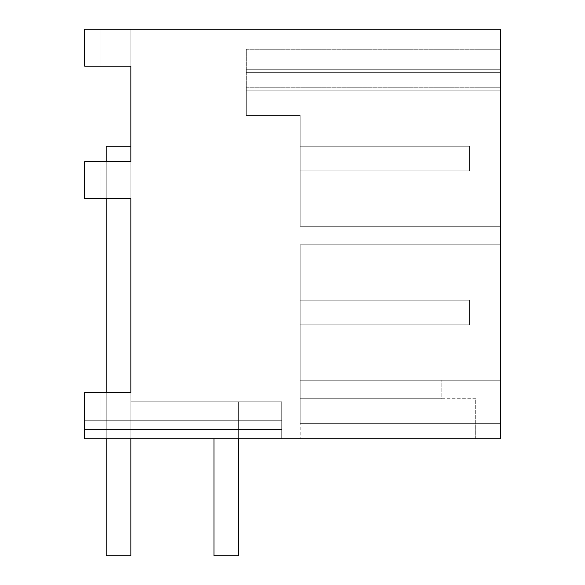 <?xml version="1.0" encoding="UTF-8"?>
<svg xmlns="http://www.w3.org/2000/svg" width="585" height="585" viewBox="0 0 585 585"><rect width="100%" height="100%" fill="white"/><g stroke="black" fill="none" stroke-linecap="round" stroke-linejoin="round"><path stroke-width="0.44" stroke-dasharray="2.92 2.19" d="M130.857 161.643L84.671 161.643L130.857 161.643L84.671 161.643L130.857 161.643L130.857 401.8L130.857 146.25L106.221 146.25L106.221 555.75L130.857 555.75L130.857 146.25L106.221 146.25L106.221 555.75L130.857 555.75L130.857 146.25L106.221 146.25L106.221 555.75L130.857 555.75L130.857 146.25L106.221 146.25L106.221 555.75L130.857 555.75L130.857 146.25L106.221 146.25L106.221 555.75L130.857 555.75L130.857 146.25L106.221 146.25L106.221 555.75L130.857 555.75L130.857 146.25L106.221 146.25L106.221 555.75L130.857 555.75L130.857 146.25L106.221 146.25L106.221 555.75L130.857 555.75L130.857 146.25L106.221 146.25L106.221 555.75L130.857 555.75L130.857 146.25L106.221 146.25L106.221 555.75L130.857 555.75L130.857 146.25L106.221 146.25L106.221 555.75L130.857 555.75L130.857 146.25L106.221 146.25L106.221 555.75L130.857 555.75L130.857 146.25L106.221 146.25L106.221 555.75L130.857 555.75L130.857 146.25L106.221 146.25L106.221 555.75L130.857 555.75L130.857 146.25L106.221 146.25L106.221 555.75L130.857 555.75L130.857 392.564L130.857 401.8L130.857 392.564L130.857 401.8L130.857 392.564L130.857 401.8L130.857 392.564L130.857 401.8L130.857 392.564L130.857 401.8L130.857 392.564L130.857 401.8L130.857 392.564L130.857 401.8L281.721 401.8L281.721 420.279L84.671 420.279L84.671 438.75L500.329 438.75L500.329 29.25L84.671 29.25L130.857 29.25L130.857 198.593L84.671 198.593L130.857 198.593L84.671 198.593L130.857 198.593L84.671 198.593L130.857 198.593L84.671 198.593L130.857 198.593L84.671 198.593L130.857 198.593L84.671 198.593L130.857 198.593L100.064 198.593L100.064 161.643L84.671 161.643L84.671 198.593L130.857 198.593L130.857 161.643L130.857 198.593L130.857 161.643L130.857 198.593L130.857 161.643L130.857 198.593L130.857 161.643L130.857 198.593L130.857 161.643L130.857 198.593L130.857 161.643L130.857 198.593L130.857 161.643L84.671 161.643L84.671 198.593L84.671 161.643L84.671 198.593L84.671 161.643L84.671 198.593L84.671 161.643L84.671 198.593L84.671 161.643L84.671 198.593L84.671 161.643L84.671 198.593L84.671 161.643L84.671 198.593L84.671 161.643L130.857 161.643L84.671 161.643L130.857 161.643L84.671 161.643L130.857 161.643L84.671 161.643L130.857 161.643L106.221 161.643L106.221 198.593L130.857 198.593M100.064 66.2L100.064 29.25L100.064 66.2L100.064 29.25L100.064 66.2L100.064 29.25L100.064 66.2L100.064 29.25L100.064 66.2L100.064 29.25L100.064 66.2L100.064 29.25L100.064 66.2L100.064 29.25L100.064 66.2L100.064 29.25L130.857 29.25L100.064 29.25L130.857 29.25L130.857 66.2L84.671 66.2L130.857 66.2L84.671 66.2L130.857 66.2L84.671 66.2L130.857 66.2L84.671 66.2L130.857 66.2L84.671 66.2L130.857 66.2L84.671 66.2L130.857 66.2L100.064 66.2L100.064 29.25L130.857 29.25L130.857 66.2L130.857 29.25L130.857 66.2L130.857 29.25L130.857 66.2L130.857 29.25L130.857 66.2L130.857 29.25L130.857 66.2L130.857 29.25L130.857 66.2L130.857 29.25L130.857 66.2L130.857 29.25L84.671 29.25L130.857 29.25L84.671 29.25L130.857 29.25L84.671 29.25L130.857 29.25L84.671 29.25L130.857 29.25L84.671 29.25L130.857 29.25L84.671 29.25L84.671 66.2L130.857 66.2M441.829 398.721L300.2 398.721L441.829 398.721L300.2 398.721L441.829 398.721L441.829 380.25L300.2 380.25L500.329 380.25L500.329 244.779L500.329 423.357L500.329 244.779L500.329 380.25L300.2 380.25L441.829 380.25L441.829 398.721M475.7 398.721L300.2 398.721L475.7 398.721L475.7 438.75L300.2 438.75L475.7 438.75L475.7 398.721M300.2 380.25L500.329 380.25L300.2 380.25L500.329 380.25L300.2 380.25L300.2 423.357L500.329 423.357L300.2 423.357L300.2 244.779L300.2 380.25L500.329 380.25L300.2 380.25L300.2 244.779L500.329 244.779L300.2 244.779L300.2 423.357L500.329 423.357L300.2 423.357L300.2 244.779L500.329 244.779L300.2 244.779L300.2 438.75L300.2 244.779L500.329 244.779L300.2 244.779L300.2 398.721L300.2 380.25L500.329 380.25L300.2 380.25L300.2 244.779L500.329 244.779L300.2 244.779L300.2 380.25L500.329 380.25L300.2 380.25L300.2 244.779L500.329 244.779L300.2 244.779L300.2 380.25L500.329 380.25L300.2 380.25L300.2 244.779L500.329 244.779L300.2 244.779L300.2 380.25L500.329 380.25L300.2 380.25L300.2 244.779L500.329 244.779L300.2 244.779L300.2 380.25M130.857 392.564L84.671 392.564L130.857 392.564L84.671 392.564L130.857 392.564L84.671 392.564L130.857 392.564L84.671 392.564L130.857 392.564L84.671 392.564L130.857 392.564L84.671 392.564L130.857 392.564L84.671 392.564L100.064 392.564L84.671 392.564L84.671 438.75L281.721 438.75L84.671 438.75L281.721 438.75L84.671 438.75L281.721 438.75L84.671 438.75L281.721 438.75L84.671 438.75L281.721 438.75L84.671 438.75L281.721 438.75L84.671 438.75L281.721 438.75L84.671 438.75L281.721 438.75L281.721 420.279L281.721 438.75L281.721 420.279L281.721 438.75L281.721 420.279L281.721 438.75L281.721 420.279L281.721 438.75L281.721 420.279L281.721 438.75L281.721 420.279L281.721 438.75L281.721 420.279L281.721 438.75L281.721 420.279L281.721 438.75L84.671 438.75L84.671 420.279L84.671 438.75L84.671 420.279L84.671 438.75L84.671 420.279L84.671 438.75L84.671 420.279L84.671 438.75L84.671 420.279L84.671 438.75L84.671 420.279L84.671 438.75L84.671 420.279L281.721 420.279L281.721 401.8L130.857 401.8L281.721 401.8L281.721 420.279L84.671 420.279L281.721 420.279L281.721 401.8L130.857 401.8L281.721 401.8L281.721 420.279L84.671 420.279L281.721 420.279L281.721 401.8L130.857 401.8L281.721 401.8L281.721 420.279L84.671 420.279L281.721 420.279L281.721 401.8L130.857 401.8L281.721 401.8L281.721 420.279L84.671 420.279L281.721 420.279L281.721 401.8L130.857 401.8L281.721 401.8L281.721 420.279L84.671 420.279L281.721 420.279L281.721 401.8L130.857 401.8L281.721 401.8L281.721 420.279L84.671 420.279L281.721 420.279L281.721 401.8L130.857 401.8L281.721 401.8L281.721 420.279L84.671 420.279L100.064 420.279L100.064 392.564L100.064 420.279L100.064 392.564L84.671 392.564L84.671 420.279L84.671 392.564L84.671 420.279L84.671 392.564L84.671 420.279L84.671 392.564L84.671 420.279L84.671 392.564L84.671 420.279L84.671 392.564L84.671 420.279L84.671 392.564L84.671 420.279L84.671 392.564L84.671 420.279L84.671 392.564L130.857 392.564L106.221 392.564L106.221 438.75M100.064 392.564L100.064 420.279L100.064 392.564L100.064 420.279L100.064 392.564L100.064 420.279L100.064 392.564L100.064 420.279L100.064 392.564L100.064 420.279L100.064 392.564L100.064 420.279L100.064 392.564L100.064 420.279L281.721 420.279L281.721 401.8L130.857 401.8L130.857 438.75M84.671 29.25L84.671 66.2L84.671 29.25M84.671 161.643L84.671 198.593L84.671 161.643M500.329 90.829L500.329 226.3L500.329 49.264L500.329 226.3L500.329 49.264L500.329 226.3L500.329 49.264L500.329 226.3L500.329 49.264L500.329 226.3L500.329 49.264L500.329 226.3L500.329 49.264L500.329 226.3L500.329 49.264L500.329 226.3L500.329 90.829L246.314 90.829L500.329 90.829L246.314 90.829L500.329 90.829L246.314 90.829L500.329 90.829L246.314 90.829L500.329 90.829L246.314 90.829L500.329 90.829L246.314 90.829L500.329 90.829L246.314 90.829L500.329 90.829L246.314 90.829L500.329 90.829L246.314 90.829L246.314 115.457L300.2 115.457L300.2 226.3L500.329 226.3L300.2 226.3L300.2 115.457L300.2 226.3L500.329 226.3L300.2 226.3L300.2 115.457L300.2 226.3L500.329 226.3L300.2 226.3L300.2 115.457L300.2 226.3L500.329 226.3L300.2 226.3L300.2 115.457L300.2 226.3L500.329 226.3L300.2 226.3L300.2 115.457L300.2 226.3L500.329 226.3L300.2 226.3L300.2 115.457L300.2 226.3L500.329 226.3L300.2 226.3L300.2 115.457L300.2 226.3L500.329 226.3L300.2 226.3L300.2 115.457L246.314 115.457L246.314 90.829L500.329 90.829L246.314 90.829L246.314 115.457L300.2 115.457L246.314 115.457L246.314 90.829L500.329 90.829L246.314 90.829L246.314 115.457L300.2 115.457L246.314 115.457L246.314 90.829L500.329 90.829L246.314 90.829L246.314 115.457L300.2 115.457L246.314 115.457L246.314 90.829L500.329 90.829L246.314 90.829L246.314 115.457L300.2 115.457L246.314 115.457L246.314 90.829L500.329 90.829L246.314 90.829L246.314 115.457L300.2 115.457L246.314 115.457L246.314 90.829L500.329 90.829L246.314 90.829L246.314 115.457L300.2 115.457L246.314 115.457L246.314 90.829L500.329 90.829L246.314 90.829L246.314 115.457L300.2 115.457L246.314 115.457L246.314 90.829L500.329 90.829M500.329 72.357L500.329 49.264L500.329 72.357L246.314 72.357L246.314 69.279L500.329 69.279L246.314 69.279L500.329 69.279L246.314 69.279L246.314 90.829L246.314 49.264L500.329 49.264L246.314 49.264L246.314 69.279L500.329 69.279L246.314 69.279L500.329 69.279L246.314 69.279L246.314 90.829L246.314 49.264L500.329 49.264L246.314 49.264L246.314 69.279L500.329 69.279L246.314 69.279L500.329 69.279L246.314 69.279L246.314 90.829L246.314 49.264L500.329 49.264L246.314 49.264L246.314 69.279L500.329 69.279L246.314 69.279L500.329 69.279L246.314 69.279L246.314 90.829L246.314 49.264L500.329 49.264L246.314 49.264L246.314 69.279L500.329 69.279L246.314 69.279L500.329 69.279L246.314 69.279L246.314 90.829L246.314 49.264L500.329 49.264L246.314 49.264L246.314 69.279L500.329 69.279L246.314 69.279L500.329 69.279L246.314 69.279L246.314 90.829L246.314 49.264L500.329 49.264L246.314 49.264L246.314 69.279L500.329 69.279L246.314 69.279L500.329 69.279L246.314 69.279L246.314 90.829L246.314 49.264L500.329 49.264L246.314 49.264L246.314 69.279L500.329 69.279L246.314 69.279L500.329 69.279L246.314 69.279L246.314 90.829L246.314 72.357L500.329 72.357M300.2 300.2L300.2 324.829L469.543 324.829L469.543 300.2L300.2 300.2L300.2 324.829L469.543 324.829L469.543 300.2L300.2 300.2L300.2 324.829L469.543 324.829L469.543 300.2L300.2 300.2L300.2 324.829L469.543 324.829L469.543 300.2L300.2 300.2L300.2 324.829L469.543 324.829L469.543 300.2L300.2 300.2L300.2 324.829L469.543 324.829L469.543 300.2L300.2 300.2L300.2 324.829L469.543 324.829L469.543 300.2L300.2 300.2L300.2 324.829L469.543 324.829L469.543 300.2L300.2 300.2L300.2 324.829L469.543 324.829L469.543 300.2L300.2 300.2L300.2 324.829L469.543 324.829L469.543 300.2L300.2 300.2L300.2 324.829L469.543 324.829L469.543 300.2L300.2 300.2L300.2 324.829L469.543 324.829L469.543 300.2L300.2 300.2L300.2 324.829L469.543 324.829L469.543 300.2L300.2 300.2L300.2 324.829L469.543 324.829L469.543 300.2L300.2 300.2L300.2 324.829L469.543 324.829L469.543 300.2L300.2 300.2L300.2 324.829L469.543 324.829L469.543 300.2L300.2 300.2M300.2 244.779L500.329 244.779L300.2 244.779M300.2 146.25L300.2 170.879L469.543 170.879L469.543 146.25L300.2 146.25L300.2 170.879L469.543 170.879L469.543 146.25L300.2 146.25L300.2 170.879L469.543 170.879L469.543 146.25L300.2 146.25L300.2 170.879L469.543 170.879L469.543 146.25L300.2 146.25L300.2 170.879L469.543 170.879L469.543 146.25L300.2 146.25L300.2 170.879L469.543 170.879L469.543 146.25L300.2 146.25L300.2 170.879L469.543 170.879L469.543 146.25L300.2 146.25L300.2 170.879L469.543 170.879L469.543 146.25L300.2 146.25L300.2 170.879L469.543 170.879L469.543 146.25L300.2 146.25L300.2 170.879L469.543 170.879L469.543 146.25L300.2 146.25L300.2 170.879L469.543 170.879L469.543 146.25L300.2 146.25L300.2 170.879L469.543 170.879L469.543 146.25L300.2 146.25L300.2 170.879L469.543 170.879L469.543 146.25L300.2 146.25L300.2 170.879L469.543 170.879L469.543 146.25L300.2 146.25L300.2 170.879L469.543 170.879L469.543 146.25L300.2 146.25L300.2 170.879L469.543 170.879L469.543 146.25L300.2 146.25M246.314 49.264L500.329 49.264L246.314 49.264L246.314 69.279L246.314 49.264M100.064 161.643L100.064 198.593M238.621 438.75L238.621 401.8L213.986 401.8L213.986 555.75L238.621 555.75L238.621 401.8L213.986 401.8L213.986 555.75L238.621 555.75L238.621 401.8L213.986 401.8L213.986 555.75L238.621 555.75L238.621 401.8L213.986 401.8L213.986 555.75L238.621 555.75L238.621 401.8L213.986 401.8L213.986 555.75L238.621 555.75L238.621 401.8L213.986 401.8L213.986 555.75L238.621 555.75L238.621 401.8L213.986 401.8L213.986 555.75L238.621 555.75L238.621 401.8L213.986 401.8L213.986 555.75L238.621 555.75L238.621 401.8L213.986 401.8L213.986 555.75L238.621 555.75L238.621 401.8L213.986 401.8L213.986 555.75L238.621 555.75L238.621 401.8L213.986 401.8L213.986 555.75L238.621 555.75L238.621 401.8L213.986 401.8L213.986 555.75L238.621 555.75L238.621 401.8L213.986 401.8L213.986 555.75L238.621 555.75L238.621 401.8L213.986 401.8L213.986 555.75L238.621 555.75L238.621 401.8L213.986 401.8L213.986 555.75L238.621 555.75L238.621 401.8L213.986 401.8L213.986 438.75M281.721 420.279L84.671 420.279L281.721 420.279M281.721 429.514L84.671 429.514L281.721 429.514M246.314 87.75L500.329 87.75L246.314 87.75"/><path stroke-width="0.88" d="M130.857 392.564L130.857 198.593L130.857 392.564L84.671 392.564L84.671 438.75L500.329 438.75L500.329 29.25L84.671 29.25L84.671 66.2L130.857 66.2L130.857 161.643L130.857 146.25L106.221 146.25L106.221 161.643L100.064 161.643M100.064 198.593L106.221 198.593L106.221 392.564L100.064 392.564M130.857 161.643L84.671 161.643L84.671 198.593L130.857 198.593M100.064 66.2L130.857 66.2M213.986 438.75L213.986 555.75L238.621 555.75L238.621 438.75M106.221 438.75L106.221 555.75L130.857 555.75L130.857 438.75"/></g></svg>
